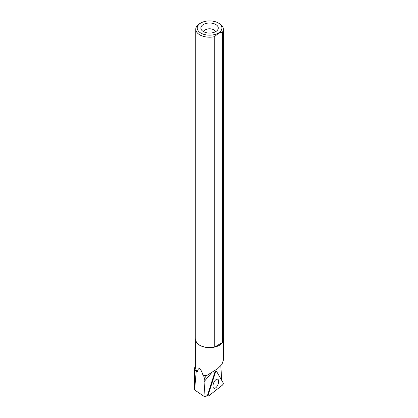 <?xml version="1.0" encoding="UTF-8"?>
<svg xmlns="http://www.w3.org/2000/svg" width="418" height="418" viewBox="0 0 418 418"><rect width="100%" height="100%" fill="white"/><g stroke="black" fill="none" stroke-linecap="round" stroke-linejoin="round"><path stroke-width="0.63" d="M208.765 395.851L222.669 384.931A1.155 0.543 112.5 0 0 223.269 383.05L216.576 371.43A1.155 0.543 112.5 0 0 216.393 371.283A1.155 0.543 112.5 0 0 215.416 372.339L208.206 394.885A1.155 0.543 112.5 0 0 208.305 395.95A1.155 0.543 112.5 0 0 208.765 395.851M218.243 383.834A4.891 2.309 112.5 0 0 217.611 379.199A4.891 2.309 112.5 0 0 213.389 383.667A4.891 2.309 112.5 0 0 213.864 388.228A4.891 2.309 112.5 0 0 218.243 383.834M194.464 368.551L194.616 389.926L205.128 397.1L207.61 395.088A1.071 0.507 -67.5 0 1 207.694 394.67L208.206 394.885M206.121 376.132L206.612 375.615A13.956 8.057 180 0 1 202.861 374.805L203.65 375.63L206.121 376.132L204.418 378.499L204.041 381.723L205.128 397.1M215.871 371.147A1.071 0.507 -67.5 0 0 215.819 371.127A1.071 0.507 -67.5 0 0 214.909 372.109L207.694 394.67M221.692 380.312L220.829 365.818M195.624 366.022L195.243 366.518A15.706 9.071 180 0 0 194.95 366.92L194.464 368.462L196.188 371.592L197.348 371.623A13.956 8.057 180 0 1 195.624 367.746L195.624 339.578A13.956 8.057 180 0 1 195.77 338.418M223.39 338.418A13.956 8.057 180 0 1 223.536 339.578A13.956 8.057 180 0 1 209.58 347.635A13.956 8.057 180 0 1 195.624 339.578M202.861 374.805C200.504 367.756 198.665 366.696 197.348 371.623M223.536 339.578L223.536 359.752L221.932 364.381L217.621 368.707L206.612 375.615M194.616 389.926L196.188 371.592M204.418 378.499L203.65 375.63M200.844 22.99L199.814 23.58A13.81 7.973 0 0 0 195.77 29.223A13.81 7.973 0 0 0 214.727 36.622C217.282 33.957 219.842 32.479 222.397 32.191A13.81 7.973 0 0 0 223.39 29.223A13.81 7.973 0 0 0 219.345 23.58L218.321 22.99A12.357 7.137 0 0 0 200.844 22.99A12.357 7.137 0 0 0 200.844 33.079A12.357 7.137 0 0 0 221.049 30.692A12.357 7.137 0 0 0 218.321 22.99M222.397 32.191L222.397 342.546A13.81 7.973 0 0 0 223.39 339.578L223.39 29.223M195.77 29.223L195.77 339.578A13.81 7.973 0 0 0 214.727 346.977L214.727 36.622M203.42 31.59A8.71 5.032 0 0 0 217.532 30.091A8.71 5.032 0 0 0 209.58 23.006A8.71 5.032 0 0 0 201.628 30.091A8.71 5.032 0 0 0 203.42 31.59M215.359 31.799A5.805 3.354 0 0 0 209.58 28.79A5.805 3.354 0 0 0 203.806 31.799M222.397 342.546L214.727 346.977M215.416 372.339L208.206 394.885C208.018 395.799 208.206 396.123 208.765 395.851L222.669 384.931L223.269 383.05L216.576 371.43L215.416 372.339L214.904 372.114M212.334 371.9L204.041 381.723M215.756 371.116L216.393 371.283M207.286 395.35L208.305 395.95"/></g></svg>
